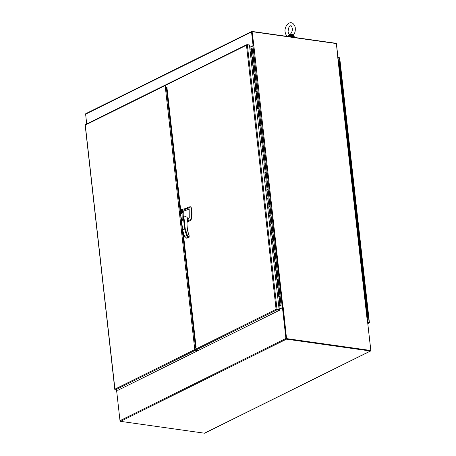 <?xml version="1.0" encoding="UTF-8"?>
<svg xmlns="http://www.w3.org/2000/svg" width="456" height="456" viewBox="0 0 456 456"><rect width="100%" height="100%" fill="white"/><g stroke="black" fill="none" stroke-linecap="round" stroke-linejoin="round"><path stroke-width="0.68" d="M249.654 46.82L249.871 47.224L253.069 45.64L251.535 31.966A0.644 0.467 -116.4 0 1 251.974 31.424L335.89 43.274A0.644 0.467 -116.4 0 1 336.317 43.565M86.047 113.618A0.644 0.467 63.6 0 0 85.614 114.16L86.714 123.975M336.38 43.673A0.644 0.467 -116.4 0 1 336.465 43.958L337.999 57.633M251.946 31.84L253.405 45.685L253.069 45.64M253.331 45.725L252.111 31.675L253.872 45.708L249.717 47.373A0.644 0.467 -116.4 0 0 249.848 47.338L249.785 47.367M337.879 57.826L336.368 43.571L252.111 31.675M279.089 309.202L282.321 307.657L283.256 307.657L286.539 338.597L370.796 350.493L367.331 319.599M286.539 338.597L370.796 350.493M286.277 338.728L283.068 307.64M282.965 307.669L282.589 307.737M286.488 339.161L370.409 351.006L204.487 433.2L120.566 421.355L286.488 339.161A0.644 0.467 -116.4 0 1 285.918 338.477L282.464 307.72L279.266 309.305L279.157 309.869M204.487 433.2A0.644 0.467 63.6 0 0 204.864 433.012M116.559 390.068L119.991 420.671A0.644 0.467 63.6 0 0 120.566 421.355M367.342 319.702L370.848 350.47A0.644 0.467 -116.4 0 1 370.409 351.006M286.442 338.757L370.437 350.59M282.464 307.72L282.8 307.772L286.254 338.523M289.611 36.742A3.95 1.208 -6.4 0 1 294.975 37.284L294.998 37.5M291.202 36.964A3.95 1.208 -6.4 0 1 294.889 37.483M293.977 37.358A3.386 1.037 173.6 0 0 292.114 37.096M165.482 85.568L165.42 87.142M195.436 347.392L194.592 348.008L194.929 348.053L195.105 349.649M165.636 84.987L165.585 84.981A0.644 0.467 63.6 0 0 165.152 85.517L194.769 349.604A0.644 0.467 63.6 0 0 195.345 350.288L197.927 350.653L197.898 350.362M85.62 124.596A0.644 0.467 63.6 0 0 85.243 124.779L85.443 124.967M115.111 389.464L114.935 389.15L114.952 389.606A0.644 0.467 63.6 0 0 115.374 389.897L117.961 390.262L197.927 350.653M194.769 349.604L114.935 389.15L114.923 389.481M165.328 87.119L166.286 87.484M114.935 389.15L85.278 124.984M166.035 84.759A0.644 0.467 63.6 0 0 165.596 85.3L165.779 86.919L166.183 87.284L166.879 86.942L167.044 87.7M196.069 346.486L195.037 347.757L195.219 349.382A0.644 0.467 63.6 0 0 195.795 350.065L276.798 309.938A0.644 0.467 -116.4 0 1 276.376 309.641L276.097 309.322L279.146 309.698L249.478 45.207L247.351 44.905L246.474 45.235L246.667 44.813A0.644 0.467 -116.4 0 1 247.044 44.631L249.626 44.996L249.495 45.378M246.867 45.002L165.596 85.295M276.376 309.641L276.097 309.322L279.34 309.898L279.385 310.302L276.798 309.938M279.385 310.302L198.377 350.43L195.795 350.065M166.183 87.284L166.765 87.21M279.146 309.698L276.427 309.367M276.758 309.533L276.097 309.322L276.535 309.499L276.097 309.322L246.474 45.235M278.696 305.702L279.927 305.092L279.232 300.795L279.551 300.635L280.491 300.624L281.13 305.292L252.385 49.06L252.025 48.57L249.939 49.339M251.444 53.101L252.704 52.936L251.655 53.061L252.128 57.274L251.444 53.101L251.923 57.37L253.183 57.205L280.491 300.624L279.442 300.749L280.155 305.104M278.964 296.48L280.012 296.354L278.753 296.52L278.274 292.25L279.334 291.988L278.485 292.21L278.952 296.423L278.274 292.25M278.006 287.935L279.049 287.816L277.789 287.981L277.311 283.712L278.371 283.45L277.522 283.666L277.995 287.878L277.311 283.712M277.043 279.397L278.092 279.271L276.832 279.442L276.353 275.167L277.413 274.905L276.564 275.128L277.037 279.34L276.353 275.167M276.085 270.858L277.134 270.733L275.874 270.898L275.395 266.629L276.456 266.367L275.606 266.583L276.079 270.796L275.395 266.629M275.128 262.314L276.176 262.189L274.917 262.36L274.438 258.085L275.498 257.822L274.649 258.045L275.122 262.257L274.438 258.085M274.17 253.775L275.219 253.65L273.959 253.815L273.48 249.546L274.54 249.284L273.691 249.506L274.164 253.713L273.48 249.546M273.212 245.231L274.261 245.111L273.001 245.277L272.523 241.007L273.583 240.745L272.734 240.962L273.207 245.174L272.523 241.007M272.255 236.692L273.304 236.567L272.044 236.732L271.565 232.463L272.625 232.201L271.776 232.423L272.249 236.635L271.565 232.463M271.297 228.148L272.346 228.028L271.086 228.194L270.607 223.924L271.668 223.662L270.818 223.879L271.291 228.091L270.607 223.924M270.34 219.61L271.388 219.484L270.129 219.655L269.65 215.38L270.71 215.118L269.861 215.34L270.334 219.553L269.65 215.38M269.382 211.071L270.431 210.946L269.171 211.111L268.692 206.842L269.752 206.579L268.903 206.796L269.376 211.008L268.692 206.842M268.424 202.527L269.473 202.401L268.214 202.572L267.735 198.297L268.795 198.035L267.946 198.257L268.419 202.47L267.735 198.297M267.467 193.988L268.516 193.863L267.256 194.028L266.777 189.759L267.837 189.496L266.988 189.719L267.461 193.925M266.509 185.444L267.558 185.324L266.298 185.489L265.82 181.22L266.88 180.958L266.03 181.174L266.498 185.387L265.82 181.22M265.552 176.905L266.595 176.78L265.335 176.945L264.856 172.676L265.916 172.414L265.067 172.636L265.54 176.848L264.856 172.676M264.588 168.361L265.637 168.241L264.377 168.406L263.899 164.137L264.959 163.875L264.109 164.092L264.583 168.304L263.899 164.137M263.631 159.822L264.68 159.697L263.42 159.868L262.941 155.593L264.001 155.331L263.152 155.553L263.625 159.765L262.941 155.593M262.673 151.284L263.722 151.158L262.462 151.324L261.983 147.054L263.044 146.792L262.194 147.009L262.667 151.221L261.983 147.054M261.715 142.739L262.764 142.614L261.505 142.785L261.026 138.51L262.086 138.248L261.237 138.47L261.71 142.682L261.026 138.51M260.758 134.201L261.807 134.075L260.547 134.241L260.068 129.971L261.128 129.709L260.279 129.931L260.752 134.144L260.068 129.971M259.8 125.656L260.849 125.537L259.589 125.702L259.111 121.433L260.171 121.171L259.321 121.387L259.795 125.599L259.111 121.433M258.843 117.118L259.891 116.992L258.632 117.158L258.153 112.888L259.213 112.626L258.364 112.849L258.837 117.061L258.153 112.888M257.885 108.574L258.934 108.454L257.674 108.619L257.195 104.35L258.256 104.088L257.406 104.304L257.879 108.517L257.195 104.35M256.927 100.035L257.976 99.91L256.717 100.081L256.238 95.806L257.298 95.543L256.449 95.766L256.922 99.978L256.238 95.806M255.97 91.496L257.019 91.371L255.759 91.536L255.28 87.267L256.34 87.005L255.491 87.221L255.964 91.434L255.28 87.267M255.012 82.952L256.061 82.827L254.801 82.998L254.323 78.723L255.383 78.46L254.533 78.683L255.007 82.895M254.055 74.413L255.103 74.288L253.844 74.453L253.365 70.184L254.425 69.922L253.576 70.144L254.043 74.356L253.365 70.184M253.097 65.869L254.14 65.749L252.886 65.915L252.402 61.645L253.462 61.383L252.618 61.6L253.086 65.812L252.402 61.645M254.323 78.723L255.001 82.895M266.777 189.759L267.455 193.931M279.927 305.092L278.679 305.571M279.232 300.795L279.71 305.064M280.708 305.035L280.201 305.075M280.263 304.95L280.753 304.961M280.275 305.064L280.577 304.91M280.97 304.899L279.921 305.018M252.134 57.331L253.183 57.205L252.225 48.667M280.206 305.098L280.685 304.921M281.13 305.292L279.135 306.278L278.844 305.628M280.759 305.098L278.918 306.25M368.893 322.42L367.696 322.369L368.875 322.534M369.297 322.762L369.229 322.472L369.297 322.762A0.644 0.467 -116.4 0 1 368.921 322.945L367.741 322.774M337.981 57.467L339.161 57.638A0.644 0.467 -116.4 0 1 339.589 57.929L339.589 57.935M367.673 322.198L369.098 322.569M369.388 322.529L339.72 58.037L338.021 57.707M339.606 58.385L339.72 58.037M367.148 317.41L367.667 317.268M367.12 317.137L368.003 317.188L367.177 317.661M367.319 312.816L366.909 312.827L367.319 312.816M340.108 69.62L339.606 69.409L339.127 65.14L339.538 65.128L339.127 65.14L338.648 60.865L339.258 60.961L339.629 65.345M341.065 78.158L340.564 77.947L340.085 73.678L340.495 73.667L340.085 73.678L339.606 69.409L340.216 69.5L339.737 65.231M342.023 86.697L341.521 86.492L341.042 82.217L341.453 82.211L341.042 82.217L340.564 77.947L341.173 78.039L340.216 69.5M342.98 95.241L342.479 95.03L342 90.761L342.41 90.75L342 90.761L341.521 86.492L342.137 86.583L341.173 78.039M343.938 103.78L343.436 103.569L342.958 99.3L343.368 99.294L342.958 99.3L342.479 95.03L343.094 95.122L342.137 86.583M344.896 112.324L344.4 112.113L343.921 107.844L344.331 107.833L343.921 107.844L343.436 103.569L344.052 103.666L343.094 95.122M345.853 120.863L345.357 120.652L344.878 116.383L345.289 116.371L344.878 116.383L344.4 112.113L345.01 112.204L344.052 103.666M346.811 129.407L346.315 129.196L345.836 124.927L346.246 124.915L345.836 124.927L345.357 120.652L345.967 120.749L345.01 112.204M347.768 137.946L347.272 137.735L346.794 133.465L347.204 133.454L346.794 133.465L346.315 129.196L346.925 129.287L345.967 120.749M348.726 146.484L348.23 146.279L347.751 142.004L348.162 141.998L347.751 142.004L347.272 137.735L347.882 137.826L346.925 129.287M349.689 155.029L349.188 154.818L348.709 150.548L349.119 150.537L348.709 150.548L348.23 146.279L348.84 146.37L347.882 137.826M350.647 163.567L350.145 163.356L349.666 159.087L350.077 159.081L349.666 159.087L349.188 154.818L349.798 154.909L348.84 146.37M351.604 172.111L351.103 171.901L350.624 167.631L351.034 167.62L350.624 167.631L350.145 163.356L350.755 163.453L349.798 154.909M352.562 180.65L352.06 180.439L351.582 176.17L351.992 176.159L351.582 176.17L351.103 171.901L351.713 171.992L350.755 163.453M353.52 189.194L353.018 188.983L352.539 184.714L352.95 184.703L352.539 184.714L352.06 180.439L352.67 180.536L351.713 171.992M354.477 197.733L353.976 197.522L353.497 193.253L353.907 193.241L353.497 193.253L353.018 188.983L353.628 189.075L352.67 180.536M355.435 206.272L354.933 206.066L354.454 201.791L354.865 201.786L354.454 201.791L353.976 197.522L354.591 197.613L353.628 189.075M356.392 214.816L355.891 214.605L355.412 210.336L355.822 210.324L355.412 210.336L354.933 206.066L355.549 206.158L354.591 197.613M357.35 223.355L356.854 223.144L356.37 218.874L356.786 218.869L356.37 218.874L355.891 214.605L356.507 214.696L355.549 206.158M358.308 231.899L357.812 231.688L357.333 227.419L357.743 227.407L357.333 227.419L356.854 223.144L357.464 223.24L356.507 214.696M359.265 240.437L358.769 240.226L358.291 235.957L358.701 235.946L358.291 235.957L357.812 231.688L358.422 231.779L357.464 223.24M360.223 248.982L359.727 248.771L359.248 244.501L359.659 244.49L359.248 244.501L358.769 240.226L359.379 240.323L358.422 231.779M361.18 257.52L360.685 257.309L360.206 253.04L360.616 253.029L360.206 253.04L359.727 248.771L360.337 248.862L359.379 240.323M362.144 266.059L361.642 265.854L361.163 261.579L361.574 261.573L361.163 261.579L360.685 257.309L361.294 257.401L360.337 248.862M363.101 274.603L362.6 274.392L362.121 270.123L362.531 270.112L362.121 270.123L361.642 265.854L362.252 265.945L361.294 257.401M364.059 283.142L363.557 282.931L363.079 278.662L363.489 278.656L363.079 278.662L362.6 274.392L363.21 274.483L362.252 265.945M365.017 291.686L364.515 291.475L364.036 287.206L364.447 287.195L364.036 287.206L363.557 282.931L364.167 283.028L363.21 274.483M365.974 300.225L365.473 300.014L364.994 295.744L365.404 295.733L364.994 295.744L364.515 291.475L365.125 291.566L364.167 283.028M366.932 308.769L366.43 308.558L365.951 304.289L366.362 304.277L365.951 304.289L365.473 300.014L366.082 300.111L365.125 291.566M367.165 317.53L367.673 317.279M366.453 304.494L366.082 300.111M367.411 313.038L367.046 308.649L366.43 308.558L367.388 317.097M338.848 60.779L338.54 60.882M187.975 220.926A0.912 0.667 63.6 0 0 187.353 219.421M187.878 220.915A0.844 0.616 63.6 0 0 187.342 219.513M188.909 221.092L189.645 220.79A3.386 2.075 -82 0 0 189.781 220.71L191.32 218.014C191.947 214.081 191.771 210.427 190.785 207.052L189.998 206.785L187.957 207.332L186.384 208.415M187.256 220.151A0.844 0.616 -116.4 0 1 187.45 220.852M181.591 213.579A1.579 0.969 98 0 1 181.203 213.647A1.579 0.969 98 0 1 180.439 212.262A1.579 0.969 98 0 1 181.254 210.592A1.579 0.969 98 0 1 181.642 210.518A1.579 0.969 98 0 1 182.406 211.909A1.579 0.969 98 0 1 181.591 213.579M181.858 210.592A1.579 0.969 -82 0 0 181.699 210.655A1.579 0.969 -82 0 0 181.556 210.74M182.109 210.82A1.357 0.832 -82 0 0 182.052 210.809L181.613 210.746A1.357 0.832 98 0 1 182.269 211.932A1.357 0.832 98 0 1 181.568 213.368A1.357 0.832 98 0 1 181.231 213.425A1.357 0.832 98 0 1 180.582 212.234A1.357 0.832 98 0 1 181.277 210.803A1.357 0.832 98 0 1 181.613 210.746M187.918 219.496L189.251 217.666L189.166 209.213L183.289 211.191L183.084 219.336L182.463 220.311L181.893 219.94L180.223 214.423M189.166 209.213L188.864 207.947L182.953 210.159L183.284 211.196L182.924 211.236L182.833 217.951C182.964 221.257 181.152 219.262 181.243 218.179L179.903 212.752L180.035 211.219L181.613 209.384C180.747 209.652 180.205 210.267 179.983 211.231L179.846 212.821L181.773 219.866L182.485 220.311L183.762 215.813L187.091 217.284L187.382 219.154M187.273 219.404L188.071 219.29L188.26 220.972L188.094 219.33M189.645 220.79L189.924 220.829A3.386 2.075 -82 0 0 191.6 218.053A16.798 10.3 -82 0 0 191.07 207.092L190.528 206.79M189.998 206.785L188.864 207.947L181.613 209.384L182.953 210.159L182.662 210.313C181.693 209.15 180.821 209.469 180.029 211.282L180.035 211.219M179.949 211.624L180.017 211.276M182.668 229.778L185.187 228.53L187.724 236.487L189.063 237.211L189.046 235.649C187.057 229.915 186.475 224.386 187.291 219.074M182.924 211.236L182.662 210.313M189.924 220.829L189.314 220.955M188.915 221.154A3.386 2.075 -82 0 0 189.599 220.995M187.194 238.135L185.199 237.741L184.669 236.487A33.396 24.322 -116.4 0 1 182.6 229.636L181.391 218.869M188.516 237.137L186.094 238.112L187.131 238.197L189.246 236.983L187.718 236.493L186.692 235.484A33.396 24.322 63.6 0 1 184.623 228.633L183.346 217.227M189.137 236.145L189.075 235.684A28.962 21.096 -116.4 0 1 187.336 219.262M187.171 220.898L188.864 221.052M187.148 221.171L188.807 221.405A0.564 0.41 -116.4 0 0 188.915 221.143L188.83 221.063M181.231 213.425L181.676 213.488A1.357 0.832 -82 0 0 181.733 213.493M181.585 212.41L181.437 211.065L181.585 212.41M181.67 211.818L181.26 211.761M181.682 211.852L181.608 212.382M166.913 88.589L166.434 88.823L166.913 88.589M194.906 349.969L195.35 349.746L194.906 349.969M277.47 309.63L276.587 309.504M369.046 322.563L368.163 322.438M288.42 36.355L288.295 35.995L288.004 36.514M288.295 35.995L289.828 34.519L291.013 34.65L290.877 35.135L293.271 35.471L292.786 35.391L293.299 34.645L291.013 34.65M290.877 35.135L290.569 35.961L292.672 35.927L293.732 36.412A2.821 0.861 173.6 0 1 293.744 36.469L293.755 36.571M293.299 34.975L293.299 34.645M289.828 34.519L288.38 36.269A2.593 0.792 -6.4 0 1 290.535 35.465L289.828 34.519M290.58 35.671L292.786 35.391L293.635 36.104L293.373 35.363L293.698 34.878C294.969 32.878 295.488 30.626 295.26 28.118C295.454 26.573 293.259 22.618 291.213 22.8C287.633 22.105 284.253 27.947 285.12 32L285.564 33.955L287.166 36.395M292.672 35.927L292.786 35.391M293.561 35.956L293.744 36.469M85.614 114.16L251.535 31.966M253.849 45.708L282.959 307.663M367.103 319.399L337.771 57.559M252.949 45.834L282.321 307.657M249.934 47.327L250.144 49.237M278.975 306.255L279.3 309.157M285.918 338.477L119.991 420.671M195.345 350.288L115.374 389.897M85.312 125.069L165.152 85.517M195.328 346.378L180.821 217.079M180.12 210.837L166.377 88.287M166.879 86.942L180.679 209.948M183.204 232.48L196.017 346.708M195.219 349.382L276.097 309.322M277.02 309.402L247.351 44.905M251.769 52.942L251.29 48.672M279.551 300.635L279.072 296.36M278.593 292.091L278.114 287.821M277.636 283.552L277.157 279.277M276.678 275.008L276.199 270.739M275.72 266.469L275.242 262.2M274.763 257.925L274.284 253.656M273.805 249.386L273.326 245.117M272.848 240.848L272.369 236.573M271.89 232.303L271.411 228.034M270.932 223.765L270.454 219.49M269.969 215.221L269.49 210.951M269.011 206.682L268.533 202.413M268.054 198.138L267.575 193.868M267.096 189.599L266.617 185.33M266.139 181.06L265.66 176.785M265.181 172.516L264.702 168.247M264.224 163.978L263.745 159.708M263.266 155.433L262.787 151.164M262.308 146.895L261.829 142.625M261.351 138.35L260.872 134.081M260.393 129.812L259.914 125.542M259.435 121.273L258.957 116.998M258.478 112.729L257.999 108.46M257.515 104.19L257.036 99.921M256.557 95.646L256.078 91.377M255.599 87.107L255.121 82.838M254.642 78.563L254.163 74.294M253.684 70.024L253.205 65.755M252.727 61.486L252.248 57.211M367.821 323.486L368.921 322.945M339.475 57.912L369.143 322.403M187.325 219.079L187.211 218.059M183.762 215.813L185.187 228.53M187.131 221.348L188.448 221.53L187.074 222.214M184.669 236.487L186.692 235.484M187.04 238.214L189.154 237.2L189.132 235.638C187.16 229.944 186.578 224.466 187.393 219.199L187.222 217.597M290.569 35.961A2.821 0.861 173.6 0 0 288.528 36.588M85.831 113.652L251.752 31.458M367.388 319.508L338.016 57.678M204.704 433.166L370.625 350.977M85.397 124.625L165.368 85.01M114.821 389.498L85.152 125.007M165.813 84.793L246.821 44.659M166.765 87.301L180.542 210.108M182.941 231.528L195.858 346.634M276.49 309.47L276.188 309.345M367.827 323.56L369.143 322.911M368.003 317.188L367.525 312.919M367.046 308.649L366.561 304.38M181.249 218.452L182.514 229.721L184.845 237.211M188.311 220.978L188.123 219.296M187.074 222.277L188.71 221.468M292.285 28.449C292.917 31.812 289.805 35.294 289.583 34.36C289.138 34.645 288.642 33.744 288.089 31.669C288.391 27.77 289.292 25.804 290.797 25.758C291.236 25.473 291.732 26.368 292.285 28.449M288.141 37.101L288.38 36.269"/></g></svg>

